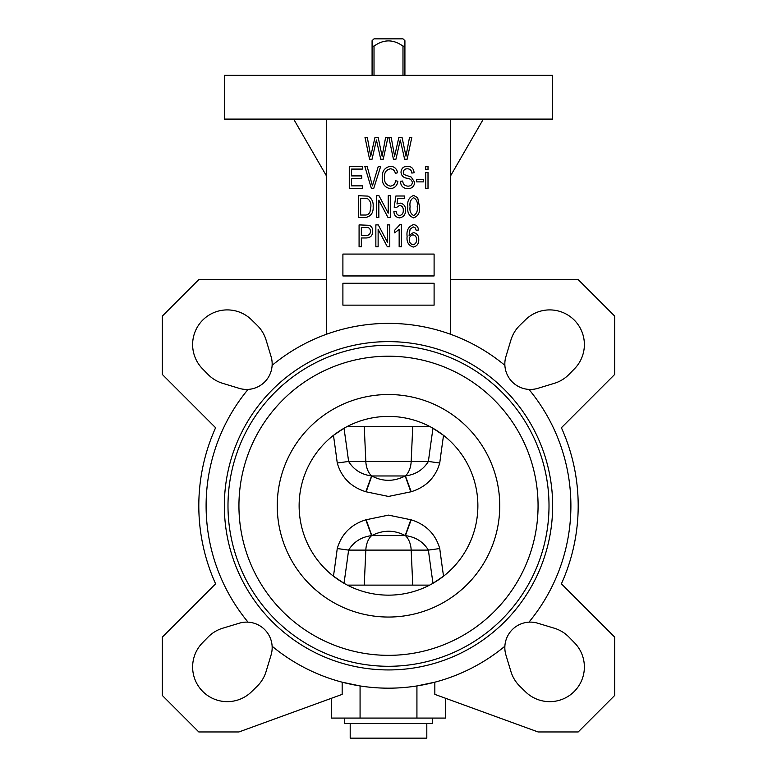 <?xml version="1.0" encoding="UTF-8"?>
<svg xmlns="http://www.w3.org/2000/svg" width="777" height="777" viewBox="0 0 777 777"><rect width="100%" height="100%" fill="white"/><g stroke="black" fill="none" stroke-linecap="round" stroke-linejoin="round"><path stroke-width="1.17" d="M365.812 519.823L388.5 515.122L411.188 519.823C426.049 524.514 435.557 534.09 439.743 548.543L428.399 550.106C423.183 541.744 415.52 536.917 405.409 535.644L405.196 535.586C394.26 529.797 383.129 529.797 371.804 535.586L371.591 535.644C361.509 536.907 353.846 541.724 348.601 550.106A1692.131 1293.093 96.2 0 1 343.997 583.284L333.459 576.194A1680.612 1284.284 -83.8 0 0 337.257 548.543C341.492 534.032 351.01 524.456 365.812 519.823L371.591 535.644A18.24 11.723 -90 0 0 365.821 550.106L364.248 585.12M365.812 491.744L371.591 475.912A18.24 11.723 -90 0 1 365.821 461.451L348.601 461.451C353.817 469.823 361.48 474.64 371.591 475.912L371.804 475.971C382.74 481.759 393.871 481.759 405.196 475.971L405.409 475.912C415.491 474.65 423.154 469.832 428.399 461.451L439.743 463.014C435.508 477.525 425.99 487.101 411.188 491.744L388.5 496.445L365.812 491.744C350.951 487.043 341.443 477.476 337.257 463.014A1680.612 1284.284 -96.2 0 0 333.459 435.363L343.997 428.273A1692.131 1293.093 83.8 0 1 348.601 461.451L337.257 463.014M404.914 75.33L404.914 46.144L402.981 46.144C393.327 39.161 383.673 39.161 374.019 46.144L372.086 46.144L372.086 40.676L374.019 38.85L372.086 40.676M402.981 75.33L402.981 46.144M426.806 723.562L426.806 738.15L350.194 738.15L350.194 723.562M432.274 718.084L432.274 723.562L344.726 723.562L344.726 718.084M504.875 365.336A25.534 25.534 0 0 1 505.934 356.517L510.916 340.044A34.742 34.742 0 0 1 519.891 325.252L525.495 319.774A34.654 34.654 0 0 1 574.222 320.056A34.654 34.654 0 0 1 574.504 368.784L569.026 374.388A34.742 34.742 0 0 1 554.234 383.362L537.762 388.354A25.534 25.534 0 0 1 504.875 365.336A182.391 182.391 0 0 0 272.125 365.336A25.534 25.534 0 0 1 248.057 389.403A182.391 182.391 0 0 0 248.057 622.154A25.534 25.534 0 0 1 272.125 646.221A182.391 182.391 0 0 0 504.875 646.221A25.534 25.534 0 0 1 537.762 623.212L554.234 628.195A34.742 34.742 0 0 1 569.026 637.169L574.504 642.773A34.654 34.654 0 0 1 574.222 691.501A34.654 34.654 0 0 1 525.495 691.783L519.891 686.305A34.742 34.742 0 0 1 510.916 671.513L505.934 655.05A25.534 25.534 0 0 1 504.875 646.221M326.486 279.613L198.805 279.613L162.335 316.093L162.335 374.456L215.608 427.738A189.695 189.695 0 0 0 215.608 583.828L162.335 637.101L162.335 695.473L198.805 731.953L238.937 731.953L342.162 694.376L342.162 682.187L360.072 685.945L360.072 718.084L445.367 718.084L445.367 698.212M248.057 622.154A25.534 25.534 0 0 0 239.238 623.212L222.766 628.195A34.742 34.742 0 0 0 207.974 637.169L202.496 642.773A34.654 34.654 0 0 0 213.84 698.931A34.654 34.654 0 0 0 251.505 691.783L257.109 686.305A34.742 34.742 0 0 0 266.084 671.513L271.066 655.05A25.534 25.534 0 0 0 272.125 646.221M272.125 365.336A25.534 25.534 0 0 0 271.066 356.517L266.084 340.044A34.742 34.742 0 0 0 257.109 325.252L251.505 319.774A34.654 34.654 0 0 0 192.628 344.561A34.654 34.654 0 0 0 202.496 368.784L207.974 374.388A34.742 34.742 0 0 0 222.766 383.362L239.238 388.354A25.534 25.534 0 0 0 248.057 389.403M388.5 119.104L552.651 119.104L552.651 75.33L224.349 75.33L224.349 119.104L388.5 119.104M224.349 505.778A164.151 164.151 0 0 0 388.5 669.939A164.151 164.151 0 0 0 552.651 505.778A164.151 164.151 0 0 0 388.5 341.627A164.151 164.151 0 0 0 224.349 505.778M337.257 548.543L348.601 550.106L428.399 550.106A1692.131 1293.093 -96.2 0 0 433.003 583.284L443.541 576.194A1680.612 1284.284 83.8 0 1 439.743 548.543M477.874 505.778A89.374 89.374 0 0 0 388.5 416.404A89.374 89.374 0 0 0 299.126 505.778A89.374 89.374 0 0 0 388.5 595.153A89.374 89.374 0 0 0 477.874 505.778A89.374 89.374 0 0 1 388.5 595.153A89.374 89.374 0 0 1 299.126 505.778M538.063 505.778A149.563 149.563 0 0 0 388.5 356.216A149.563 149.563 0 0 0 238.937 505.778A149.563 149.563 0 0 0 388.5 655.341A149.563 149.563 0 0 0 538.063 505.778M528.943 622.154A182.391 182.391 0 0 0 528.943 389.403M347.358 585.12L429.642 585.12M450.514 334.256L450.514 119.104M326.486 119.104L326.486 334.256M416.928 718.084L416.928 685.945L434.838 682.187L434.838 694.376L538.063 731.953L578.195 731.953L614.665 695.473L614.665 637.101L561.392 583.828A189.695 189.695 0 0 0 561.392 427.738L614.665 374.456L614.665 316.093L578.195 279.613L450.514 279.613M439.743 463.014A1680.612 1284.284 96.2 0 1 443.541 435.363L433.003 428.273A1692.131 1293.093 -83.8 0 0 428.399 461.451L411.179 461.451L412.752 426.437M347.358 426.437L429.642 426.437M331.633 698.212L331.633 718.084L360.072 718.084M293.657 119.104L326.486 175.971M450.514 175.971L483.343 119.104M362.636 188.413L349.271 188.413L349.271 166.531L362.344 166.531L362.344 169.085L351.544 169.085L351.544 175.903L361.781 175.903L361.781 178.467L351.544 178.467L351.544 185.858L362.636 185.858L362.636 188.413M373.737 188.413L371.387 188.413L364.84 166.531L367.181 166.531L372.436 185.858L378.263 166.531L380.633 166.531L373.737 188.413M390.336 186.14C393.424 185.742 395.182 183.945 395.61 180.74L397.882 181.303C397.173 185.732 394.687 188.199 390.413 188.694C384.625 187.5 381.905 183.712 382.245 177.321C382.012 171.057 384.8 167.366 390.617 166.239C394.493 166.647 396.824 168.832 397.601 172.776L395.318 173.349C394.774 170.61 393.181 169.095 390.52 168.803C386.188 169.707 384.188 172.543 384.518 177.321C384.1 182.139 386.043 185.072 390.336 186.14M407.76 188.694C403.156 188.413 400.709 185.946 400.437 181.303L402.709 181.022C403.001 184.236 404.749 185.936 407.954 186.14C410.586 186.159 412.063 184.916 412.373 182.391C411.693 179.846 409.877 178.467 406.905 178.254C403.35 177.671 401.379 175.67 401.01 172.241C401.34 168.386 403.457 166.385 407.362 166.239C411.519 166.443 413.762 168.628 414.083 172.776L411.81 173.067C411.606 170.328 410.139 168.91 407.43 168.803C404.963 168.755 403.574 169.92 403.282 172.29L403.991 174.514L411.276 177.098L414.656 182.323C414.248 186.451 411.946 188.578 407.76 188.694M423.465 181.876L416.637 181.876L416.637 179.322L423.465 179.322L423.465 181.876M428.01 169.648L425.738 169.648L425.738 166.531L428.01 166.531L428.01 169.648M428.01 188.413L425.738 188.413L425.738 172.494L428.01 172.494L428.01 188.413M364.821 217.599L358.372 217.599L358.372 195.707L368.016 196.115C371.794 198.397 373.504 201.874 373.154 206.536C373.543 213.015 370.765 216.696 364.821 217.599M360.645 215.035L364.549 215.035C367.152 215.229 368.978 214.17 370.007 211.849L370.872 206.497C371.183 203.195 370.085 200.602 367.579 198.698L360.645 198.271L360.645 215.035M378.836 217.599L376.563 217.599L376.563 195.707L378.982 195.707L388.218 213.151L388.218 195.707L390.491 195.707L390.491 217.599L388.053 217.599L378.836 200.175L378.836 217.599M399.543 217.881C396.008 217.395 394.124 215.316 393.9 211.626L396.173 211.344C396.27 213.685 397.387 215.112 399.524 215.608C402.156 214.947 403.409 213.16 403.282 210.266C403.389 207.498 402.156 205.866 399.582 205.371L396.455 207.537L394.182 207.206L395.891 195.998L404.7 195.998L404.7 198.553L397.795 198.553L396.979 203.953L400.213 203.098C403.855 203.885 405.633 206.226 405.555 210.14C405.604 214.52 403.603 217.104 399.543 217.881M413.646 217.881C408.984 216.045 407.041 212.306 407.828 206.663C407.08 201 409.032 197.251 413.665 195.425L417.696 197.737L419.483 206.663C420.221 212.315 418.279 216.055 413.646 217.881M410.101 206.653C409.411 210.81 410.606 213.801 413.714 215.608C416.715 213.733 417.88 210.752 417.21 206.653C417.909 202.476 416.705 199.495 413.578 197.698C410.586 199.582 409.43 202.574 410.101 206.653M361.354 246.775L359.081 246.775L359.081 224.893L369.328 225.311C371.688 226.525 372.824 228.496 372.727 231.235C372.62 235.664 370.367 237.908 365.977 237.966L361.354 237.966L361.354 246.775M361.354 235.412L366.113 235.412C368.9 235.45 370.347 234.1 370.454 231.352C370.328 228.574 368.861 227.272 366.074 227.447L361.354 227.447L361.354 235.412M378.127 246.775L375.854 246.775L375.854 224.893L378.273 224.893L387.509 242.337L387.509 224.893L389.782 224.893L389.782 246.775L387.344 246.775L378.127 229.361L378.127 246.775M401.437 224.611L401.437 246.775L399.155 246.775L399.155 229.438L394.609 232.847L394.609 230.293L399.961 224.611L401.437 224.611M413.461 224.611C416.54 224.99 418.22 226.797 418.492 230.011L416.21 230.293L415.287 227.914L413.179 226.884L410.101 229.273L409.09 235.382L413.442 232.566C417.074 233.372 418.852 235.722 418.774 239.637C418.871 243.755 417.026 246.231 413.247 247.067C408.498 245.503 406.449 241.948 407.119 236.402C406.332 230.41 408.449 226.486 413.461 224.611M409.392 239.549C409.304 242.385 410.547 244.133 413.131 244.794C415.52 244.075 416.637 242.385 416.501 239.714C416.627 237.024 415.452 235.402 412.985 234.839C410.538 235.363 409.343 236.936 409.392 239.549M372.066 159.227L369.57 159.227L364.996 137.344L367.298 137.344L370.736 156.167L375 137.344L378.156 137.344L382.109 156.167L385.645 137.344L387.946 137.344L383.255 159.227L380.749 159.227L376.418 139.986L372.066 159.227M395.94 159.227L393.444 159.227L388.869 137.344L391.181 137.344L394.609 156.167L398.873 137.344L402.039 137.344L405.982 156.167L409.518 137.344L411.829 137.344L407.138 159.227L404.623 159.227L400.301 139.986L395.94 159.227M342.9 254.079L342.9 275.961L434.1 275.961L434.1 254.079L342.9 254.079M342.9 283.255L342.9 305.147L434.1 305.147L434.1 283.255L342.9 283.255M404.914 40.676L402.981 38.85L404.914 40.676L404.914 46.144M374.019 38.85L402.981 38.85M372.086 75.33L372.086 46.144M374.019 75.33L374.019 46.144M410.848 491.86L405.196 475.971L371.804 475.971L366.152 491.86M364.248 426.437L365.821 461.451L411.179 461.451A18.24 11.723 -90 0 1 405.409 475.912L411.188 491.744M366.152 519.696L371.804 535.586L405.196 535.586L410.848 519.696M411.188 519.823L405.409 535.644A18.24 11.723 -90 0 1 411.179 550.106L412.752 585.12M227.991 505.778A160.509 160.509 0 0 0 388.5 666.287A160.509 160.509 0 0 0 549.009 505.778A160.509 160.509 0 0 0 388.5 345.27A160.509 160.509 0 0 0 227.991 505.778M499.757 505.778A111.257 111.257 0 0 0 388.5 394.522A111.257 111.257 0 0 0 277.243 505.778A111.257 111.257 0 0 0 388.5 617.045A111.257 111.257 0 0 0 499.757 505.778"/></g></svg>
